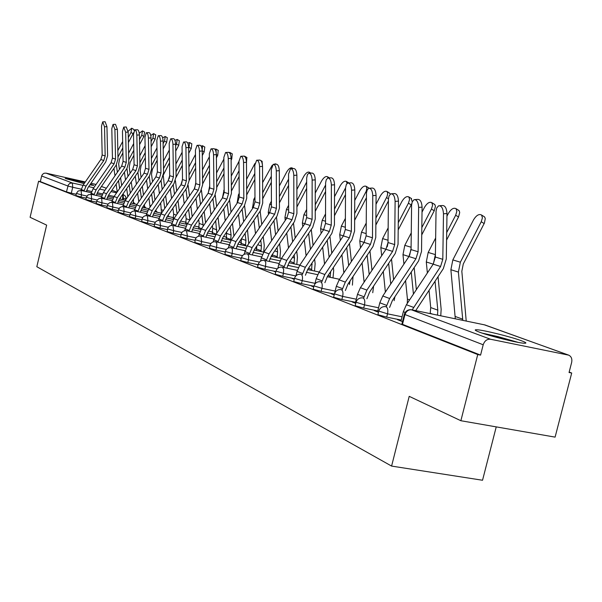 <?xml version="1.0" encoding="UTF-8"?>
<svg xmlns="http://www.w3.org/2000/svg" width="602" height="602" viewBox="0 0 602 602"><rect width="100%" height="100%" fill="white"/><g stroke="black" fill="none" stroke-linecap="round" stroke-linejoin="round"><path stroke-width="0.9" d="M378.718 311.339L377.966 314.349L378.477 314.876L386.695 317.119L387.522 313.83L378.778 311.076C379.952 307.953 382.157 306.456 385.393 306.591L385.987 306.696C387.733 307.757 388.245 310.135 387.522 313.83L402.061 316.795M355.978 302.475L355.24 305.425L355.729 305.906L363.691 308.073L364.488 304.875L356.038 302.242C357.182 299.164 359.349 297.704 362.539 297.862L363.074 297.96C364.722 298.976 365.196 301.278 364.488 304.875L378.56 307.765M334.411 294.062L333.696 296.959L334.155 297.411L341.876 299.503L342.651 296.387L334.464 293.859L336.33 286.289L339.174 279.84L364.12 242.433L366.136 235.841L366.467 192.821L367.258 189.811L368.74 188.291C371.11 188.238 372.45 190.683 372.773 195.642L372.472 237.782L370.441 244.42L345.322 282.12L342.154 289.848M313.935 286.078L313.236 288.922L313.672 289.336L321.159 291.368L321.919 288.328L313.981 285.897C315.079 282.917 317.179 281.525 320.272 281.721L320.7 281.811C322.183 282.737 322.589 284.912 321.919 288.328L335.141 291.075M294.468 278.493L293.776 281.277L294.197 281.661L301.467 283.625L302.204 280.66L294.506 278.327C295.582 275.392 297.644 274.03 300.691 274.249L301.075 274.324C302.482 275.219 302.859 277.334 302.204 280.66L315.042 283.339M275.934 271.261L275.257 274L275.656 274.354L282.722 276.258L283.437 273.368L275.972 271.111C277.018 268.236 279.042 266.904 282.045 267.13L297.328 270.366M258.266 264.376L257.611 267.062L257.987 267.386L264.857 269.237L265.55 266.415L258.296 264.24C259.327 261.411 261.313 260.109 264.263 260.35L279.05 263.488M241.41 257.806L240.762 260.44L241.124 260.741L247.813 262.54L248.491 259.778L241.44 257.686C242.44 254.902 244.397 253.63 247.294 253.871L261.622 256.934M225.306 251.523L225.02 254.398L231.529 256.143L232.191 253.442L225.336 251.418C226.314 248.679 228.233 247.437 231.085 247.685L231.951 248.28L232.44 249.732L232.191 253.442L242.508 255.632M209.91 245.526L209.616 248.325L215.96 250.026L216.607 247.384L209.932 245.428C210.896 242.734 212.777 241.522 215.584 241.771L229.061 244.675M195.168 239.777L194.875 242.516L201.06 244.171L201.693 241.583L195.191 239.686C196.132 237.045 197.983 235.856 200.744 236.112L213.838 238.934M181.051 234.268L180.75 236.947L186.793 238.565L187.403 236.029L181.067 234.193C181.992 231.597 183.806 230.431 186.522 230.686L187.403 236.029L196.079 237.895M167.506 228.993L167.205 231.612L173.105 233.185L173.7 230.701L167.529 228.918C168.432 226.367 170.215 225.223 172.887 225.487L173.7 230.701L181.909 232.47M154.511 223.929L154.21 226.487L159.966 228.023L160.553 225.592L154.533 223.861C155.414 221.355 157.167 220.234 159.793 220.498L160.553 225.592L168.319 227.27M142.034 219.06L141.726 221.566L147.355 223.064L147.926 220.678L142.049 219C142.915 216.532 144.638 215.433 147.219 215.697L158.958 218.263M130.032 214.38L129.483 216.66L135.224 218.3L135.789 215.96L130.047 214.327C130.897 211.904 132.59 210.82 135.134 211.091L135.789 215.96L142.757 217.48M118.489 209.88L117.954 212.122L123.56 213.718L124.11 211.422L118.496 209.835L119.64 207.818L121.205 206.825L123.5 206.652L134.66 209.105M107.374 205.545L106.847 207.75L112.333 209.308L112.867 207.05L107.382 205.5L108.194 203.867L110.046 202.55L112.303 202.385L123.192 204.778M96.666 201.377L96.147 203.536L101.512 205.056L102.039 202.844L96.674 201.331L97.471 199.721L99.292 198.427L101.512 198.269L112.145 200.609M86.342 197.351L85.838 199.48L91.083 200.955L91.602 198.78L86.349 197.313L88.125 194.845L91.226 194.326L91.602 198.78L97.253 200.022M76.379 193.468L75.882 195.56L81.022 197.005L81.533 194.867L76.386 193.43L78.132 191.007L81.074 190.473L81.533 194.867L86.899 196.049M89.886 184.867L93.829 185.431L90.39 184.137M84.829 182.639C74.4 180.036 67.876 178.651 65.249 178.485L84.129 183.648M521.279 340.687C510.594 336.706 483.105 329.941 476.852 329.745C474.03 329.633 474.888 330.43 479.418 332.146C489.464 335.991 517.562 342.967 524.071 343.23C527.186 343.381 526.261 342.53 521.279 340.687M460.869 420.723L409.209 396.334L391.593 466.083L36.82 266.716L46.64 225.118L30.1 217.299L38.588 181.225L477.74 354.555L460.869 420.723L555.097 437.127L571.704 373.029L569.161 372.066M496.236 426.878L482.541 480.253L391.593 466.083M571.704 373.029L569.048 372.503L571.644 362.479C572.321 358.95 571.366 356.512 568.762 355.165L490.532 339.25C487.018 338.964 484.58 340.8 483.203 344.78L404.341 314.297C405.545 311.114 407.795 309.571 411.083 309.684L490.532 339.25M477.74 354.555L480.569 355.112L483.203 344.78M76.191 194.258L71.314 193.182L72.714 187.267L67.853 185.995L41.658 175.987L42.381 174.49L44.014 173.278L46 173.135L85.303 181.947M91.015 183.226L96.011 184.513M41.658 175.987L40.334 181.608L38.588 181.225M225.14 252.208L224.719 252.118L225.125 252.276M241.251 258.446L240.476 258.281L241.221 258.567M258.123 264.97L256.956 264.722L258.077 265.158M275.799 271.803L274.203 271.464L275.739 272.066M294.348 278.967L292.286 278.538L294.265 279.313M313.838 286.492L311.257 285.958L313.725 286.921M334.313 294.393L331.19 293.753L334.2 294.927M355.436 302.625L352.147 301.948L355.759 303.355M377.68 311.287L374.226 310.579L378.492 312.25M401.15 320.422L397.508 319.685L402.497 321.634M401.233 320.068L386.695 317.119M377.763 310.948L363.691 308.073M355.511 302.309L341.876 299.503M334.388 294.1L321.159 291.368M313.905 286.213L301.467 283.625M294.416 278.703L282.722 276.258M275.859 271.547L264.857 269.237M258.183 264.729L247.813 262.54M241.312 258.213L231.529 256.143M225.193 251.99L215.96 250.026M209.782 246.03L201.06 244.171M195.033 240.326L186.793 238.565M180.909 234.863L173.105 233.185M167.356 229.618L159.966 228.023M154.36 224.584L147.355 223.064M141.869 219.738L135.224 218.3M129.859 215.087L123.56 213.718M118.316 210.61L112.333 209.308M107.194 206.298L101.512 205.056M96.486 202.137L91.083 200.955M86.154 198.126L81.022 197.005M480.569 355.112L402.497 324.343L401.963 323.771L404.273 314.575M40.334 181.608L66.453 191.903L71.314 193.182M104.522 126.789L102.709 121.86L101.527 126.021L102.182 155L105.177 155.918L104.522 126.789L106.953 126.668L105.139 121.747L102.837 121.852M86.312 191.632L88.012 187.576L105.756 161.938L107.6 155.775L106.953 126.668M83.941 191.105L86.048 186.131L103.807 160.478L105.177 155.918M80.954 190.45L83.151 185.062L100.827 159.538L102.182 155M128.294 137.587L131.003 132.485L131.718 128.196L133.794 129.407L134.141 130.491M133.569 132.673L133.08 133.689L131.003 132.485M131.718 128.196L128.143 131.251M120.219 199.142L120.55 197.471M122.545 199.661L122.868 194.107M121.664 185.491L120.588 177.71M119.422 169.343L118.669 163.932L119.505 159.267L122.898 152.87M128.392 142.531L133.08 133.689M117.962 157.032L122.8 147.926M117.826 150.635L122.665 141.53M117.232 191.925L116.148 184.144M114.974 175.776L113.944 168.372M119.632 188.441L118.549 180.66M117.382 172.292L116.352 164.865M114.907 129.46L113.033 124.433L111.806 128.662L112.446 158.145L115.539 159.094L114.907 129.46L117.382 129.332L115.501 124.313L113.168 124.426M96.358 195.462L98.081 191.323L116.118 165.211L118 158.951L117.382 129.332M93.95 194.928L96.094 189.848L114.147 163.729L115.539 159.094M90.849 194.258L93.092 188.742L111.061 162.758L112.446 158.145M125.675 132.222L123.734 127.105L122.462 131.394L123.071 161.396L126.277 162.382L125.675 132.222L128.181 132.094L126.239 126.977L123.877 127.097M106.757 199.428L108.526 195.198L126.864 168.613L128.783 162.231L128.181 132.094M104.319 198.886L106.501 193.709L124.862 167.1L126.277 162.382M101.098 198.201L103.394 192.557L121.664 166.099L123.071 161.396M484.542 333.892L498.208 336.909L515.748 341.928M518.209 342.395L497.974 336.601L482.187 333.117M142.493 130.867L144.593 132.094L143.893 136.458L141.779 135.232L142.493 130.867L139.25 133.268M133.117 203.589L133.576 199.029M132.38 190.112L131.251 181.932M130.062 173.308L129.227 167.236L130.077 162.487L133.907 155.271M139.566 144.615L143.893 136.458M128.73 159.816L133.81 150.244M139.468 139.581L141.779 135.232M128.602 153.179L133.682 143.6M127.82 196.734L126.691 188.554M125.494 179.938L124.418 172.149M130.31 193.107L129.189 184.934M127.993 176.311L126.924 168.522M155.715 134.84L155.09 139.325L152.946 138.076L153.645 133.629L150.741 135.465M144.074 207.652L144.57 204.319M143.472 194.935L142.305 186.334M141.094 177.44L140.168 170.652L141.041 165.821L145.33 157.732M151.162 146.73L155.09 139.325M139.897 162.683L145.24 152.615M151.072 141.613L152.946 138.076M139.769 155.783L145.112 145.707M138.784 201.76L137.61 193.159M136.398 184.272L135.277 176.093M141.38 197.99L140.206 189.389M138.994 180.502L137.873 172.315M136.835 135.081C136.631 131.8 135.962 130.062 134.825 129.866L133.501 134.231L134.088 164.775L137.414 165.791L136.835 135.081L139.386 134.953C139.182 131.672 138.505 129.934 137.369 129.739L134.983 129.859M117.548 203.536L119.346 199.217L138.001 172.134L139.957 165.64L139.386 134.953M115.065 202.987L117.3 197.704L135.969 170.599L137.414 165.791M111.724 202.31L114.071 196.508L132.651 169.553L134.088 164.775M148.423 138.061C148.212 134.697 147.513 132.929 146.331 132.733L144.962 137.173L145.518 168.274L148.972 169.328L148.423 138.061L151.004 137.918C150.801 134.57 150.101 132.794 148.912 132.598L146.504 132.726M128.745 207.803L130.574 203.393L149.559 175.792L151.546 169.17L151.004 137.918M126.224 207.246L128.497 201.851L147.498 174.226L148.972 169.328M122.748 206.569L125.148 200.609L144.051 173.143L145.518 168.274M160.448 141.146C160.237 137.715 159.507 135.901 158.273 135.713L156.851 140.221L157.378 171.909L160.967 173.007L160.448 141.146L163.074 141.003C162.864 137.572 162.141 135.766 160.9 135.578L158.461 135.706M140.364 212.235L142.238 207.72L161.554 179.584L163.586 172.842L163.074 141.003M137.805 211.671L140.123 206.155L159.462 177.996L160.967 173.007M134.186 211.009L136.654 204.868L155.888 176.868L157.378 171.909M167.303 137.715L166.694 142.298L164.519 141.026L165.211 136.496L162.638 137.835M155.421 211.874L155.79 210.128M154.977 199.984L153.766 190.932M152.532 181.759L151.516 174.204L152.396 169.282L157.19 160.245M163.202 148.89L166.694 142.298M151.486 165.633L157.099 155.038M163.119 143.675L164.519 141.026M151.365 158.454L156.979 147.851M150.056 207.171L148.935 197.968M147.693 188.795L146.527 180.194M152.848 203.092L151.629 194.047M150.387 184.874L149.228 176.266M179.328 140.71L178.734 145.375L176.529 144.089L177.206 139.468L174.971 140.379M166.92 205.267L165.648 195.733M164.391 186.259L163.292 175.611M163.443 174.821L169.508 162.811M175.716 151.079L178.734 145.375M163.518 168.673L169.425 157.513M175.641 145.767L176.529 144.089M163.398 161.201L169.312 150.033M161.502 213.183L160.681 202.994M159.41 193.52L158.198 184.468M164.752 208.435L163.481 198.908M162.216 189.434L161.012 180.374M191.805 143.81L191.233 148.574L188.998 147.264L189.66 142.554L187.771 143.095M173.15 219.414L173.647 214.146L172.872 208.247M179.313 210.813L177.996 200.759M176.71 190.969L175.423 180.75M176.085 177.312L182.316 165.437M188.735 153.299L191.233 148.574M176.017 171.803L182.24 160.034M188.667 147.896L188.998 147.264M175.904 164.022L182.135 152.246M169.215 178.681L169.696 176.19M171.578 198.464L170.313 188.93M177.108 214.041L175.784 203.995M174.497 194.205L173.241 184.663M172.947 144.352C172.729 140.838 171.976 138.994 170.69 138.806L169.207 143.396L169.704 175.679L173.429 176.822L172.947 144.352L175.618 144.209C175.4 140.695 174.648 138.851 173.353 138.663L170.893 138.799M152.441 216.84L154.353 212.22L174.016 183.527L176.093 176.649L175.618 144.209M149.838 216.268L152.208 210.625L171.894 181.909L173.429 176.822M146.068 215.629L148.596 209.293L168.176 180.743L169.704 175.679M204.763 147.031L204.213 151.9L202.227 150.733M202.189 150.079L202.596 145.759L201.045 146.008M185.657 224.094L186.176 218.699L185.529 213.763M192.189 216.63L190.811 206.019M189.502 195.898L188.155 185.454M189.096 180.54L195.65 168.124M202.28 155.557L204.213 151.9M189.02 175.031L195.582 162.615M188.915 166.92L195.477 154.496M181.684 183.482L182.511 179.193M184.212 203.642L182.903 193.581M189.946 219.918L188.569 209.315M187.252 199.194L185.943 189.133M185.943 147.686C185.717 144.089 184.934 142.2 183.587 142.027L182.06 146.692L182.511 179.607L186.387 180.788L185.943 147.686L188.659 147.535C188.434 143.938 187.651 142.057 186.296 141.876L183.821 142.012M165.001 221.626L166.95 216.901L186.974 187.621L189.096 180.615L188.659 147.535M162.359 221.054L164.775 215.275L184.822 185.98L186.387 180.788M158.416 220.445L161.02 213.891L180.954 184.761L182.511 179.607M218.233 150.38L217.713 155.354L216.366 154.564M216.141 152.291L216.043 149.093L214.824 149.115M198.652 228.956L199.194 223.432L198.698 219.542M205.575 222.74L204.146 211.535M202.806 201.053L201.422 190.217M202.618 183.971L209.534 170.863M216.396 157.844L217.713 155.354M202.55 178.365L209.466 165.249M202.453 169.892L209.376 156.768M194.702 188.223L195.823 182.474M197.343 209.06L195.981 198.449M203.228 226.194L201.858 214.899M200.511 204.417L199.157 193.806M199.473 151.162C199.239 147.475 198.427 145.541 197.02 145.375L195.424 150.124L195.838 183.685L199.872 184.919L199.473 151.162L202.227 151.004C202.001 147.317 201.181 145.391 199.774 145.225L197.268 145.36M178.064 226.608L180.066 221.777L200.458 191.887L202.626 184.739L202.227 151.004M175.378 226.028L177.853 220.121L198.276 190.217L199.872 184.919M171.261 225.472L173.94 218.669L194.25 188.953L195.838 183.685M232.244 153.864L231.755 158.951L231.1 158.567M230.483 154.503L230.032 152.554L229.114 152.449M212.167 234.02L212.732 228.354L212.386 225.607M219.504 229.166L218.014 217.322M216.645 206.463L215.223 195.138M216.697 187.515L224.004 173.654M231.115 160.155L231.755 158.951M216.637 181.796L223.952 167.935M208.262 193.046L209.692 185.958M216.554 172.947L223.869 159.078M211.009 214.756L209.586 203.544M216.78 233.17L215.682 220.753M214.312 209.902L212.897 198.69M213.559 154.774C213.326 150.997 212.468 149.025 211.001 148.867L209.345 153.698L209.714 187.937L213.921 189.224L213.559 154.774L216.366 154.616C216.133 150.831 215.275 148.867 213.8 148.702L211.279 148.845M191.677 231.8L193.716 226.849L214.508 196.327L216.712 189.036L216.366 154.616M188.945 231.213L191.474 225.163L212.28 194.627L213.921 189.224M184.626 230.724L187.395 223.651L208.089 193.31L209.714 187.937M246.828 157.491L246.474 162.487M244.999 156.753L244.6 156.166L243.328 156.144M230.641 240.243L231.093 235.021L230.084 226.909M226.232 239.287L226.638 231.981M233.937 236.044L232.455 223.41M231.063 212.145L229.588 200.255M231.379 191.173L239.099 176.506M231.334 185.341L239.054 170.667M222.394 198.02L224.147 189.577M231.251 176.085L238.979 161.404M225.231 220.731L223.756 208.886M228.685 215.651L227.21 203.8M228.248 158.544C228.007 154.661 227.112 152.652 225.569 152.502L223.846 157.415L224.177 192.362L228.557 193.709L228.248 158.544L231.1 158.379C230.859 154.496 229.964 152.487 228.421 152.336L225.878 152.479M205.854 237.218L207.946 232.131L229.144 200.963L231.401 193.505L231.1 158.379M203.085 236.616L205.666 230.415L226.886 199.224L228.557 193.709M198.555 236.217L201.422 228.843L222.514 197.847L224.177 192.362M262.02 161.268L262.412 164.662M259.906 160.049L257.874 160.185M254.902 163.533L246.587 179.306M245.481 245.767L245.947 240.424L245.089 233.38M240.883 244.773L241.492 238.701M248.724 243.667L247.505 229.806M246.083 218.112L244.555 205.568M246.7 194.95L254.864 179.411M246.654 188.998L254.827 173.451M237.128 203.213L238.43 194.822L239.227 193.31M240.055 227.014L238.512 214.478M243.659 221.694L242.124 209.157M243.569 162.48C243.321 158.492 242.388 156.43 240.77 156.294L238.979 161.298L239.257 196.982L243.825 198.382L243.569 162.48L246.474 162.299C246.226 158.318 245.292 156.257 243.667 156.121L241.109 156.272M220.656 242.862L222.8 237.647L244.412 205.786L246.722 198.178L246.474 162.299M217.834 242.26L220.482 235.901L242.117 204.018L243.825 198.382M213.07 241.981L216.043 234.261L237.557 202.581L239.257 196.982M278.026 165.302L278.598 166.468M275.927 164.233L275.611 163.857L273.142 164.421M272.217 165.264L262.607 182.617M260.952 251.531L261.441 246.052L260.734 240.198M256.151 250.5L256.896 245.894M263.699 252.118L264.27 245.435L263.202 236.548M261.75 224.395L260.162 211.114M262.69 198.848L271.344 182.368M262.66 192.768L271.314 176.281M252.494 208.653L253.758 199.473L254.97 197.17M255.504 233.636L253.901 220.355M259.281 228.053L257.686 214.771M259.575 166.588C259.319 162.487 258.341 160.38 256.64 160.252L254.781 165.354L254.992 201.805L259.771 203.265L259.575 166.588L262.532 166.4C262.276 162.307 261.291 160.2 259.59 160.079L257.016 160.23M236.104 248.761L238.302 243.411L260.35 210.828L262.713 203.055L262.532 166.4M233.237 248.152L235.946 241.628L258.017 209.029L259.771 203.265M228.218 248.032L231.311 239.912L253.254 207.524L254.992 201.805M292.58 168.605L292.136 167.958C290.495 167.356 288.659 168.748 286.627 172.149L279.358 186.01M277.093 257.543L277.612 251.929L277.078 247.392M272.081 256.475L272.668 253.939M279.892 258.145L280.487 251.297L279.591 243.659M278.109 231.017L276.453 216.931M279.411 202.866L288.584 185.371M279.396 196.658L288.569 179.155M268.522 214.372L268.274 212.228L269.749 204.326L271.419 201.151M271.637 240.612L269.967 226.533M275.588 234.757L273.925 220.671M276.303 170.878C276.04 166.664 275.009 164.504 273.225 164.399L271.291 169.591L271.442 206.84L276.431 208.367L276.303 170.878L279.313 170.69C279.05 166.476 278.019 164.316 276.22 164.211L275.611 163.857M252.261 254.932L254.511 249.431L277.01 216.103L279.433 208.149L279.313 170.69M249.333 254.307L252.11 247.61L274.64 214.259L276.431 208.367M244.043 254.398L247.272 245.819L269.658 212.694L271.442 206.84M309.94 173.195L309.398 172.24C307.69 171.585 305.786 173.007 303.694 176.499L296.891 189.487M293.964 263.834L294.506 258.07L294.145 254.992M296.809 264.444L297.433 257.415L296.711 251.169M295.198 238.001L293.475 223.041M296.914 207.02L306.644 188.426M296.899 200.677L306.644 182.067M285.273 220.385L284.934 217.472L286.454 209.406L288.629 205.259M288.486 247.986L286.748 233.034M292.625 241.823L290.894 226.871M293.806 175.37C293.535 171.028 292.452 168.816 290.57 168.733L288.561 174.023L288.644 212.107L293.866 213.71L293.806 175.37L296.869 175.174C296.598 170.833 295.514 168.62 293.625 168.537L291.044 168.703M269.154 261.388L271.464 255.73L294.438 221.611L296.921 213.477L296.869 175.174M266.182 260.756L269.026 253.871L292.03 219.738L293.866 213.71M260.568 261.118L261.373 257.852L263.962 251.997L286.823 218.097L288.644 212.107M328.067 177.981L327.458 176.725C325.674 176.01 323.695 177.455 321.536 181.044L315.252 193.054M311.603 270.411L312.002 263.029M314.492 271.02L315.147 263.819L314.62 259.123M313.07 245.39L311.279 229.482M315.237 211.31L325.584 191.511M315.245 204.823L325.599 185.017M302.791 226.706L302.37 222.958L303.927 214.703L306.651 209.504M306.102 255.782L304.296 239.889M310.451 249.296L308.653 233.403M312.145 180.081C311.859 175.596 310.722 173.331 308.736 173.271L307.396 174.663L306.659 178.094L306.651 217.623L312.122 219.301L312.145 180.081L315.26 179.87C314.981 175.393 313.838 173.128 311.844 173.067L309.27 173.241M286.853 268.146L289.223 262.322L312.694 227.383L315.23 219.06L315.26 179.87M283.82 267.506L286.748 260.433L310.241 225.472L312.122 219.301M277.861 268.244L278.786 264.459L281.435 258.469L304.785 223.748L306.651 217.623M347.03 183.482L346.368 181.413C344.494 180.645 342.448 182.105 340.213 185.807L334.516 196.711M330.062 277.296L330.694 271.555M333.004 277.921L333.696 270.516L333.373 267.551M331.792 253.201L329.926 236.277M334.464 215.742L345.473 194.634M334.479 209.105L345.518 187.952M321.129 233.373L320.61 228.707L322.22 220.257L325.547 213.891M324.546 264.037L322.657 247.121M329.113 257.212L327.24 240.288M331.371 185.017C331.077 180.389 329.873 178.057 327.774 178.034L326.209 179.87L325.614 182.948L325.524 223.41L331.266 225.163L331.371 185.017L334.546 184.799C334.253 180.171 333.056 177.846 330.942 177.823L328.383 177.996M305.41 275.242L307.84 269.237L331.822 233.441L334.434 224.915L334.546 184.799M302.324 274.587L305.327 267.311L329.339 231.477L331.266 225.163M295.943 275.836L297.042 271.382L299.751 265.249L323.613 229.678L325.524 223.41M368.484 187.734L369.086 188.215M354.676 213.514L366.227 191.233L366.889 188.238L366.189 186.334C364.225 185.499 362.088 186.981 359.778 190.789L354.744 200.451M349.408 284.513L350.078 280.916M352.403 285.137L353.02 276.499M351.41 261.494L349.469 243.449M354.638 220.309L366.385 197.78M340.341 240.416L339.724 234.72L341.379 226.081L345.375 218.413M343.862 272.804L341.906 254.774M348.671 265.595L346.722 247.557M351.553 190.194C351.244 185.408 349.98 183.023 347.753 183.031L346.316 184.505L345.518 188.05L345.33 229.475L351.357 231.318L351.553 190.194L354.796 189.969C354.488 185.183 353.216 182.805 350.981 182.812L348.445 182.985M324.884 282.684L327.39 276.499L351.907 239.792L354.586 231.055L354.796 189.969M321.746 282.029L324.824 274.527L349.378 237.79L351.357 231.318M314.861 284.061L316.2 278.651L318.977 272.36L343.366 235.894L345.33 229.475M389.276 192.903L390.277 194.13M375.911 218.075L387.056 196.523L387.711 193.468L386.988 191.504C384.926 190.586 382.699 192.091 380.306 196.026L376.017 204.274M372.751 292.722L373.601 286.063M371.991 270.298L369.974 251.034M375.859 225.028L388.388 200.933M360.5 247.858L359.778 241.033L361.486 232.184L366.219 223.086M364.127 282.127L362.088 262.871M369.192 274.504L367.167 255.24M369.538 188.238L372.036 188.057C374.406 188.005 375.753 190.45 376.077 195.402L372.773 195.642M345.36 290.518L347.933 284.129L373.014 246.466L375.761 237.512L376.077 195.402M411.106 198.329L412.25 201.82M411.753 203.604L411.181 204.876L408.427 203.19L409.586 199.435L408.841 196.937C406.674 195.928 404.348 197.456 401.865 201.519L398.404 208.172M394.122 300.684L394.912 296.726M393.61 279.667L391.518 259.063M398.193 229.896L411.181 204.876M398.261 222.77L408.427 203.19M381.668 255.737L380.84 247.663L382.601 238.595L388.155 227.91M387.229 246.797L388.012 242.96M385.378 292.098L383.286 271.464M390.751 283.986L388.651 263.39M395.108 201.377C394.769 196.229 393.339 193.716 390.826 193.821L389.088 195.823L388.418 199.044L388.019 242.546L394.694 244.593L395.108 201.377L398.479 201.121C398.14 195.989 396.703 193.475 394.182 193.581L391.736 193.761M366.896 298.758L369.553 292.166L395.221 253.487L398.05 244.299L398.479 201.121M363.631 298.08L366.896 290.104L392.602 251.395L394.694 244.593M355.293 303.175L357.505 294.325L360.417 287.703L385.942 249.303L388.019 242.546M434.065 204.033L435.035 204.913L435.404 206.486L434.238 210.775L431.438 209.052L432.597 205.237L431.83 202.656C429.55 201.542 427.119 203.085 424.53 207.291L422.017 212.137M416.351 289.667L414.176 267.597M421.731 234.915L434.238 210.775M421.821 227.609L431.438 209.052M403.927 264.097L402.986 254.638L404.8 245.338L411.264 232.884M409.653 255.301L411.083 248.408M407.268 303.431L407.426 299.111L405.575 280.6M413.431 294.092L411.249 272.029M418.646 207.412C418.285 202.069 416.757 199.488 414.078 199.661L412.287 201.723L411.595 204.989L411.068 249.604L418.104 251.764L418.646 207.412L422.085 207.148C421.716 201.813 420.196 199.232 417.502 199.405L415.124 199.578M389.592 307.441L392.331 300.624L418.616 260.892L421.52 251.455L422.085 207.148M386.266 306.757L389.629 298.517L415.952 258.747L418.104 251.764M377.537 311.874L379.809 302.783L382.797 295.988L408.931 256.542L411.068 249.604M458.235 210.045L459.311 211.009L459.695 212.626L458.528 216.991L455.676 215.23L456.843 211.355L456.045 208.683C453.645 207.449 451.094 209.014 448.4 213.379L446.947 216.171M430.174 313.612L430.708 307.569L429.045 290.33M440.754 315.802L441.153 309.33L438.045 276.664M446.579 240.093L458.528 216.991M433.387 263.849L435.412 254.405M446.699 232.59L455.676 215.23M427.367 272.977L426.299 261.975L428.18 252.434L435.645 238.008M437.526 315.139L437.812 310.15L435.043 281.224M443.486 213.793C443.095 208.224 441.469 205.568 438.602 205.816L436.759 207.953L436.036 211.257L435.374 257.054L442.801 259.327L443.486 213.793L446.993 213.514C446.601 207.953 444.976 205.297 442.101 205.553L439.821 205.726M400.992 321.047L403.34 311.708L406.41 304.732L433.177 264.173L435.374 257.054M412.189 309.895L440.581 266.505L442.801 259.327M415.719 310.624L443.298 268.695L446.293 259.003L446.993 213.514M483.715 216.374L484.715 217.126L485.272 218.639L484.422 222.973L484.143 223.553L481.239 221.747L482.413 217.804L481.592 215.049C479.057 213.68 476.385 215.26 473.563 219.79L452.832 259.913L450.89 269.719L455.3 318.812M466.219 321.069L461.832 271.269L463.284 263.962L484.143 223.553M462.803 320.362L458.393 272.081L460.357 262.201L481.239 221.747M567.995 354.932L484.888 324.929L411.738 309.804C408.427 309.511 406.147 311.189 404.89 314.838L402.497 324.343M123.139 199.789L123.44 198.525L122.823 198.389M114.109 196.455L108.51 195.214M102.581 193.897L97.268 192.723M91.639 191.474L86.643 190.36M81.262 189.171L72.714 187.267L72.391 182.993L82.956 185.356M88.667 186.628L93.769 187.764M99.639 189.073L104.974 190.262M111.001 191.609L116.592 192.858M117.081 192.143L111.912 190.285M106.351 188.275L101.422 186.492M95.996 184.536L94.612 184.031M46 173.135L72.391 182.993L69.93 183.324L68.357 184.784L66.453 191.903M356.286 299.202L342.651 296.387C343.343 292.881 342.899 290.646 341.342 289.675L340.86 289.585C337.722 289.404 335.585 290.826 334.464 293.859M295.823 275.964L283.437 273.368L283.662 269.38L282.391 267.205M277.191 268.868L265.55 266.415L265.791 262.525L264.579 260.418M259.439 262.096L248.491 259.778L248.731 255.985L247.58 253.939M226.337 249.461L216.607 247.384L216.863 243.765L215.825 241.831M210.873 243.554L201.693 241.583L200.963 236.165M155.278 222.273L147.926 220.678L147.385 215.734M130.717 212.86L124.11 211.422L123.643 206.689M119.136 208.42L112.867 207.05L112.431 202.415M107.991 204.146L102.039 202.844L101.64 198.299M133.275 203.619L133.223 203.145M125.871 198.923L123.44 198.525L123.019 194.295L125.547 196.267L125.968 197.78L125.637 199.902M484.309 324.809L568.461 355.052M81.18 189.48L84.069 190.578M100.827 159.538L103.807 160.478M83.151 185.062L86.048 186.131M120.34 198.637L119.866 198.464M91.09 193.242L94.078 194.378M111.061 162.758L114.147 163.729M93.092 188.742L96.094 189.848M101.354 197.14L104.455 198.314M121.664 166.099L124.862 167.1M103.394 192.557L106.501 193.709M111.995 201.173L115.208 202.392M132.651 169.553L135.969 170.599M114.071 196.508L117.3 197.704M123.034 205.365L126.375 206.629M144.051 173.143L147.498 174.226M125.148 200.609L128.497 201.851M134.494 209.714L137.963 211.024M155.888 176.868L159.462 177.996M136.654 204.868L140.123 206.155M150.929 205.892L149.958 205.538M163.39 210.422L161.584 209.767M174.053 218.503L173.429 218.27M176.356 215.132L173.647 214.146M146.406 214.229L150.003 215.591M168.176 180.743L171.894 181.909M148.596 209.293L152.208 210.625M187.515 223.485L185.943 222.906M189.863 220.039L186.176 218.699M158.785 218.925L162.525 220.347M180.954 184.761L184.822 185.98M161.02 213.891L164.775 215.275M201.535 228.67L198.953 227.714M203.13 224.862L199.194 223.432M171.66 223.809L175.558 225.291M194.25 188.953L198.276 190.217M173.94 218.669L177.853 220.121M216.163 234.08L212.483 232.718M216.833 229.844L212.732 228.354M185.07 228.895L189.133 230.438M208.089 193.31L212.28 194.627M187.395 223.651L191.474 225.163M230.822 239.506L226.563 237.925M224.155 190.488L223.733 190.36M226.886 199.224L222.364 197.78M231.093 235.021L226.826 233.471M199.044 234.201L203.28 235.811M201.422 228.843L205.666 230.415M245.669 244.999L241.229 243.351M239.242 195.063L238.43 194.822M242.117 204.018L237.03 202.392M245.947 240.424L241.5 238.806M213.62 239.731L218.037 241.41M216.043 234.261L220.482 235.901M261.148 250.718L256.512 249.01M254.985 199.849L253.758 199.473M253.269 207.509L252.313 207.208M261.441 246.052L257.701 244.698M228.835 245.503L233.456 247.256M253.254 207.524L258.017 209.029M231.311 239.912L235.946 241.628M277.304 256.7L272.465 254.909M271.434 204.838L269.749 204.326M269.673 212.672L268.274 212.228M277.612 251.929L274.723 250.883M244.736 251.538L249.567 253.367M269.658 212.694L274.64 214.259M247.272 245.819L252.11 247.61M294.182 262.939L289.878 261.351M288.636 210.068L286.454 209.406M286.838 218.075L284.934 217.472M294.506 258.07L292.557 257.363M261.373 257.852L266.423 259.763M286.823 218.097L292.03 219.738M263.962 251.997L269.026 253.871M311.836 269.47L308.51 268.244M306.651 215.531L303.927 214.703M304.8 223.726L302.37 222.958M312.167 264.489L311.249 264.158M278.786 264.459L284.084 266.468M304.785 223.748L310.241 225.472M271.118 256.264L281.427 258.476L286.748 260.433M330.31 276.303L328.075 275.475M325.531 221.265L322.22 220.257M329.339 231.477L320.61 228.707M297.042 271.382L302.595 273.489M299.751 265.249L305.327 267.311M366.475 192.76L365.73 192.309M349.664 283.459L348.633 283.083M345.337 227.278L341.379 226.081M343.381 235.871L339.724 234.72M316.2 278.651L322.032 280.863M343.366 235.894L349.378 237.79M318.977 272.36L324.824 274.527M388.44 198.765L386.552 197.614M366.151 233.599L361.486 232.184M370.441 244.42L359.778 241.033M336.33 286.289L342.463 288.614M339.174 279.84L345.322 282.12M366.136 235.841L372.472 237.782M388.042 240.243L382.601 238.595M385.965 249.281L380.84 247.663M385.912 291.293L385.31 291.075M357.505 294.325L363.962 296.771M385.942 249.303L392.602 251.395M360.417 287.703L366.896 290.104M411.098 247.249L404.8 245.338M415.952 258.747L402.986 254.638M409.601 299.901L407.426 299.111M379.809 302.783L386.612 305.364M382.797 295.988L389.629 298.517M432.469 314.093L430.264 313.273M435.314 254.601L428.18 252.434M433.199 264.15L426.299 261.975M437.812 310.15L430.708 307.569M403.34 311.708L405.236 312.43M433.177 264.173L440.581 266.505M406.41 304.732L413.619 307.396M460.357 262.201L452.832 259.913M458.393 272.081L450.89 269.719M462.735 319.21L455.247 316.486M135.202 204.048L133.418 202.197M81.157 190.495L91.226 192.723M96.764 193.949L102.009 195.108M107.803 196.395L113.379 197.629M119.505 198.984L125.374 200.285M146.06 208.089L144.382 206.253M91.203 194.318L101.497 196.598M107.186 197.855L112.679 199.066M118.647 200.383L124.486 201.678M130.792 203.07L136.947 204.432M157.31 212.288L155.737 210.459M117.992 201.903L123.756 203.175M129.889 204.529L136.014 205.876M142.516 207.314L148.98 208.736M168.974 216.637L168.056 215.29M129.204 206.102L135.247 207.434M141.568 208.819L148.002 210.241M154.706 211.716L161.486 213.206M181.067 221.145L180.826 220.648M140.853 210.459L147.189 211.851M153.706 213.281L160.463 214.763M167.379 216.284L173.557 217.638M135.262 211.114L146.572 213.59M152.953 214.989L159.605 216.449M166.325 217.916L173.429 219.474M180.562 221.039L186.086 222.243M165.535 219.7L172.526 221.227M179.464 222.74L186.936 224.373M194.303 225.983L199.096 227.029M159.944 220.528L171.841 223.116M178.628 224.599L185.988 226.202M193.152 227.759L201.015 229.475M208.631 231.13L212.634 232.003M173.052 225.524L185.265 228.173M192.264 229.693L200.007 231.379M207.419 232.982L215.704 234.788M223.575 236.496L226.721 237.18M186.703 230.724L199.247 233.441M206.478 235.006L214.636 236.774M222.304 238.437L231.04 240.326M239.19 242.094L241.394 242.568M264.135 251.734L263.909 251.29M221.31 240.552L229.911 242.41M237.85 244.119L247.076 246.113M255.519 247.934L256.693 248.182M280.291 258.228L280.035 257.551M236.797 246.338L245.879 248.287M254.104 250.056L263.857 252.155M231.334 247.738L244.976 250.665M252.983 252.381L262.577 254.435M269.929 258.702L280.065 260.869M288.937 262.758L299.856 265.091M287.666 265.324L298.404 267.604M307.63 269.568L319.203 272.021M306.275 272.262L317.653 274.67M327.262 276.702L339.536 279.298M485.061 324.967L484.467 324.839M123.327 194.378L122.876 194.213M117.097 192.128L111.927 190.262M106.366 188.253L101.429 186.469M155.783 134.878L153.645 133.629M167.379 137.76L165.211 136.496M179.411 140.755L177.206 139.468M191.895 143.863L189.66 142.554M204.861 147.091L202.596 145.759M218.345 150.447L216.043 149.093M232.364 153.939L230.032 152.554M246.97 157.573L244.6 156.166M262.186 161.366L260.877 160.583M293.151 168.568L292.136 167.958M273.647 164.369L276.22 164.211M310.888 173.135L309.398 172.24M329.452 177.921L327.458 176.725M348.912 182.955L346.368 181.413M368.838 187.952L366.189 186.334M389.682 193.152L386.988 191.504M411.587 198.622L408.841 196.937M434.621 204.379L431.83 202.656M458.882 210.444L456.045 208.683M484.482 216.855L481.592 215.049"/></g></svg>
